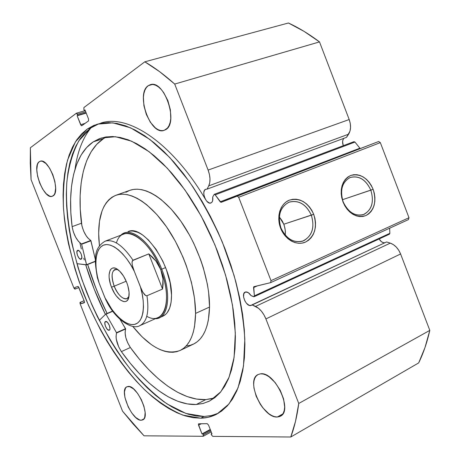 <?xml version="1.0" encoding="UTF-8"?>
<svg xmlns="http://www.w3.org/2000/svg" width="460" height="460" viewBox="0 0 460 460"><rect width="100%" height="100%" fill="white"/><g stroke="black" fill="none" stroke-linecap="round" stroke-linejoin="round"><path stroke-width="0.69" d="M389.424 234.197L389.856 233.318L254.414 295.843L254.092 296.746L251.016 295.584L248.296 292.663L245.565 291.968L243.84 293.618L243.581 296.976L244.875 300.921L246.405 303.221L249.124 305.331L251.309 305.371L386.572 241.954L252.028 304.83L255.559 306.412L390.293 243.133L386.572 241.954L390.293 243.133C394.829 244.795 398.262 248.406 400.591 253.966L265.914 318.929L400.591 253.966L398.751 250.274L396.278 247.072L393.38 244.628L390.293 243.133L255.559 306.412C259.888 308.585 263.339 312.76 265.914 318.929L298.747 403.466L429.807 330.378L400.591 253.966L429.807 330.378C427.081 342.43 423.372 353.274 418.686 362.905L290.795 437L418.686 362.905L424.988 347.553L429.807 330.378L298.747 403.466C297.085 416.07 294.434 427.248 290.795 437L212.808 436.367L211.479 434.953L211.094 433.964L211.859 433.55L211.094 433.964L212.02 433.97L208.529 425.063L207.207 423.66L198.599 423.827L198.553 425.184L201.244 423.752L198.553 425.184L201.986 433.929L210.255 429.456L201.986 433.929L202.883 433.935L210.41 429.858L202.883 433.935L203.268 434.907L210.789 430.824L203.268 434.907L203.061 436.287L144.037 435.81L122.555 411.194L80.103 303.732L80.109 302.364L84.105 300.754L80.488 302.249L81.069 303.721L84.537 302.277L81.069 303.721L84.358 302.732L84.347 301.363L78.879 287.523L77.884 286.465L74.681 287.558L75.262 289.024L78.896 287.558L74.911 289.144L73.922 288.092L31.073 179.63L30.366 147.752L76.406 113.206L77.838 115.241L86.118 112.815L77.13 115.765L86.227 113.097L77.13 115.765L80.644 124.712L85.048 123.395L80.644 124.712L81.696 125.758L88.515 120.922L88.556 119.042L84.985 109.923L84.26 110.463L85.1 110.222L84.26 110.463L83.864 109.451L83.898 107.554L144.802 61.818L288.42 23C298.73 27.761 309.091 34.063 319.504 41.906L174.708 84.059L159.603 71.656L144.802 61.818C154.566 67.534 164.536 74.945 174.708 84.059L208.115 170.085L349.192 119.537L208.115 170.085L174.708 84.059L319.504 41.906L349.192 119.537C351.181 125.269 350.986 130.151 348.611 134.182L208.731 185.88L209.748 182.706L209.99 178.796L209.432 174.472L208.115 170.085C210.392 176.427 210.599 181.694 208.731 185.88L348.611 134.182L346.535 137.339L207.069 189.146L208.731 185.88L207.069 189.146L205.649 189.284L204.453 190.417L203.843 192.406L203.912 194.954L205.229 198.961L206.73 201.181L209.346 203.009L210.962 202.946C212.572 202.107 213.152 200.123 212.71 196.995L214.216 194.344L212.71 196.995L212.612 200.836L211.956 202.176L210.916 202.963C206.293 205.097 200.87 191.009 205.649 189.284L207.069 189.146L346.535 137.339L349.974 131.157L350.549 127.506L350.284 123.521L349.192 119.537L319.504 41.906L303.922 31.291L288.42 23L144.802 61.818L83.898 107.554L83.864 109.451L84.26 110.463L84.985 109.923L88.556 119.042L88.515 120.922L81.794 125.712L81.213 125.591L77.13 115.765L77.838 115.241L77.447 114.247L76.877 113.367L76.302 113.258L30.366 147.752L30.262 163.444L31.073 179.63L73.922 288.092L74.911 289.144L75.262 289.024L74.681 287.558L77.884 286.465L78.384 286.701L84.347 301.363L84.312 302.749L81.069 303.721L80.488 302.249L79.971 302.513L80.103 303.732L122.555 411.194L133.13 423.965L144.037 435.81L203.061 436.287L203.429 435.884L203.268 434.907L202.883 433.935L201.986 433.929L198.386 424.2L198.755 423.786L207.207 423.66L208.529 425.063L212.02 433.97L211.094 433.964L211.479 434.953L212.808 436.367L290.795 437L295.516 421.308L298.747 403.466L265.914 318.929L263.931 314.807L261.401 311.161L258.531 308.286L252.028 304.83L250.838 305.526C246.175 306.866 240.643 293.773 245.157 292.106L245.565 291.968C247.394 291.709 249.211 292.911 251.016 295.584L253.627 296.723L254.397 296.303L253.736 286.775L270.63 282.641L271.003 280.657L238.683 197.271L237.021 195.931L220.949 202.348L215.188 194.844L214.216 194.344L215.188 194.844L220.202 201.808L359.887 148.189L354.959 142.065L353.953 141.668L214.251 194.333M343.902 138.322C342.389 140.179 342.188 142.635 343.292 145.688L342.591 141.76L343.074 139.581L343.902 138.322M379.115 238.964C380.702 241.592 382.588 242.868 384.784 242.794L383.375 242.679L381.461 241.718L379.115 238.964M343.143 201.814C348.381 212.629 355.39 216.792 364.182 214.308C371.973 209.524 374.193 201.48 370.829 190.17L373.123 189.302C376.78 201.606 374.377 210.364 365.907 215.573C356.345 218.293 348.709 213.756 342.993 201.969L343.143 201.814C339.675 189.94 342.096 181.798 350.411 177.399C359.139 175.398 365.941 179.653 370.829 190.17C374.359 202.256 371.772 210.444 363.078 214.722C354.591 216.407 347.95 212.106 343.143 201.814L341.774 197.892L341.193 193.729L341.28 189.641L342.016 185.788L343.384 182.333L345.316 179.394L347.743 177.094L350.56 175.513L353.659 174.714L356.92 174.714L360.214 175.507L363.423 177.065L366.424 179.32L369.104 182.183L371.364 185.552L373.123 189.302L374.319 193.28L374.906 197.351L374.854 201.359L374.175 205.16L372.882 208.604L371.024 211.56L368.673 213.911L365.907 215.573L362.831 216.476L359.57 216.568L356.241 215.855L352.975 214.348L349.899 212.112L347.139 209.225L344.81 205.798L342.993 201.969C339.325 189.313 341.843 180.492 350.56 175.513C360.134 173.15 367.661 177.744 373.123 189.302L342.441 199.715L370.829 190.17C365.803 179.555 358.886 175.34 350.089 177.525C342.085 182.108 339.773 190.204 343.143 201.814M280.945 227.964C286.511 239.269 294.107 243.53 303.738 240.741C312.305 235.554 314.841 227.033 311.339 215.188L313.703 214.291C317.515 227.177 314.766 236.452 305.452 242.109C296.706 246.071 284.958 239.608 280.623 228.2L280.945 227.964C277.328 215.475 280.111 206.85 289.288 202.084C298.827 199.853 306.176 204.223 311.339 215.188C315.025 227.953 312.029 236.641 302.364 241.247C293.129 243.07 285.988 238.642 280.945 227.964L280.623 228.2L279.352 223.922L278.777 219.541L278.927 215.228L279.795 211.157L281.336 207.483L283.492 204.355L286.177 201.888L289.277 200.175L292.669 199.272L296.228 199.214L299.816 199.991L303.295 201.578L306.532 203.895L309.419 206.868L311.834 210.375L313.703 214.291L314.95 218.46L315.525 222.738L315.416 226.964L314.617 230.977L313.162 234.629L311.092 237.774L308.493 240.304L305.452 242.109L302.082 243.116L298.517 243.277L294.889 242.587L291.347 241.063L288.023 238.763L285.05 235.767L282.549 232.202L280.623 228.2C276.161 216.844 280.324 203.648 289.277 200.175C299.765 197.512 307.907 202.222 313.703 214.291L283.797 224.233L311.339 215.188C306.009 204.096 298.523 199.778 288.886 202.239C280.082 207.207 277.432 215.786 280.945 227.964M285.286 235.238L285.303 230.5L284.332 225.762L283.797 224.233L279.3 216.919L282.147 220.794L283.797 224.233L284.895 227.907L285.39 231.679L285.286 235.238M107.082 313.455C99.239 297.614 92.765 281.284 87.653 264.471L96.088 288.702L101.206 300.938L107.082 313.455M90.919 127.886C82.662 138.207 77.378 151.932 75.055 169.056M79.873 242.811L81.328 248.975M83.766 258.175L84.26 259.929M85.709 264.805C90.919 281.83 97.48 298.373 105.403 314.427L94.26 289.288L85.709 264.805M99.084 123.677L90.856 127.926L87.348 128.995L97.29 124.165L112.849 122.843L130.605 127.84L149.862 139.432L169.734 157.492L189.181 181.43C201.601 199.968 212.664 220.208 222.364 242.155L234.117 275.615C240.016 298.034 243.587 319.257 244.823 339.279L243.489 366.103L238.027 387.906L228.976 403.978L217.016 414.017C211.985 416.662 206.569 418.054 200.778 418.192L182.844 415.121C170.355 409.814 157.883 401.626 145.44 390.551C120.894 366.413 99.032 331.666 83.662 293.79C72.645 264.724 65.918 236.308 63.491 208.552C62.847 190.785 64.193 174.645 67.545 160.126L75.463 141.784L87.348 128.995L90.856 127.926L78.89 140.72C72.812 152.139 68.804 165.795 66.872 181.689C64.682 214.808 72.128 254.478 86.733 292.531C98.532 321.252 113.143 346.897 130.559 369.455C142.387 383.37 154.612 394.893 167.233 404.029L186.007 413.477L203.993 416.484L200.778 418.192L193.091 417.691L185.15 415.874L177.037 412.804L168.826 408.543L160.592 403.178L152.392 396.784L144.29 389.447L136.338 381.236L128.593 372.243L121.095 362.543L113.896 352.21L107.03 341.326L100.539 329.969L88.82 306.124L79.011 281.279L74.899 268.669L68.408 243.455L66.079 231.012L64.4 218.787L63.394 206.873L63.077 195.345L63.48 184.31L64.618 173.857L66.504 164.082L69.15 155.083L72.559 146.976L76.734 139.857L81.667 133.826L87.348 128.995L93.742 125.453L100.826 123.291L108.548 122.596L116.851 123.435L125.666 125.856L134.901 129.904L144.463 135.585L154.249 142.893L164.134 151.771L173.989 162.167L183.678 173.972L193.068 187.053L202.015 201.25L210.392 216.384L218.074 232.242L224.946 248.601L230.903 265.23L235.871 281.888L239.786 298.339L242.61 314.358L244.312 329.728L244.904 344.252L244.409 357.765L242.851 370.11L240.292 381.179L236.802 390.873L232.449 399.13L227.315 405.91L221.49 411.188L215.067 414.983L208.133 417.3L200.778 418.192L203.993 416.484L211.537 415.541L218.632 413.103M39.33 161.667L40.721 161.121L42.337 161.253L45.954 163.547L49.628 168.222L52.779 174.57L54.895 181.573L55.643 188.123L54.93 193.189L54.056 194.913L52.29 196.282C43.826 200.048 31.199 166.399 39.33 161.667L40.204 161.236C48.777 157.441 61.421 192.245 52.877 196.012L51.451 196.443L49.829 196.207L46.259 193.786L42.694 189.152L39.658 182.994L37.588 176.209L36.788 169.792L37.392 164.68L38.209 162.874L39.33 161.667M141.335 420.233C132.135 421.222 118.623 389.827 126.914 386.768L129.68 386.641L133.549 388.918L137.638 393.449L141.295 399.544L143.934 406.237L145.141 412.47L144.727 417.26L143.934 418.87L142.784 419.871L141.335 420.233L139.639 419.951L135.78 417.525L131.796 412.994L128.265 407.054L124.913 397.423L124.447 391.88L125.528 388.027L126.609 386.935L128.012 386.463C136.896 384.577 151.133 416.8 142.755 419.888L141.335 420.233L143.882 418.933L141.335 420.233M148.298 85.652L152.484 84.45L148.298 85.652L150.535 84.634L153.042 84.496L155.716 85.267L158.453 86.917L161.149 89.395L163.685 92.598L167.888 100.665L170.384 109.825L170.775 118.594L170.16 122.394L169.033 125.591L167.452 128.081L164.134 130.37C150.397 135.901 135.315 93.547 148.298 85.652L150.288 84.698C164.283 79.252 179.072 123.464 165.473 129.766L163.185 130.594L160.672 130.548L158.039 129.634L155.376 127.897L150.362 122.262L146.349 114.494L143.911 105.714L143.405 97.169L143.917 93.386L144.929 90.126L146.406 87.509L148.298 85.652M277.305 417.013C262.631 418.301 245.301 379.966 258.054 374.543L260.498 373.836L263.177 374.014L266.098 375.021L269.152 376.838L275.172 382.576L280.267 390.373L283.613 398.975L284.665 406.996L284.274 410.377L283.285 413.16L281.75 415.236L279.726 416.536L277.305 417.013L274.585 416.662L271.67 415.501L268.669 413.592L262.867 407.853L260.274 404.236L256.162 396.192L253.954 388.033L253.678 384.278L253.977 380.926L254.846 378.108L256.255 375.935L258.163 374.486L260.498 373.836C274.631 371.099 293.325 410.579 280.468 416.185L277.305 417.013L282.842 413.919L277.305 417.013M254.11 296.734L389.442 234.192L389.856 233.318L389.631 228.206L389.856 233.318L254.414 295.843L253.523 287.615L257.485 285.815L253.523 287.615L253.857 286.695L270.63 282.641L271.003 280.657L408.992 217.724L380.339 142.635L378.637 141.507L380.339 142.635L238.683 197.271L271.003 280.657L408.992 217.724L380.339 142.635L238.683 197.271L237.021 195.931L378.637 141.507L221.174 202.32L220.202 201.808L359.887 148.189L354.959 142.065L215.188 194.844L354.959 142.065L353.941 141.674M408.44 219.604L408.992 217.724L408.44 219.604L270.63 282.641L408.44 219.604M360.318 148.545L359.887 148.189L360.318 148.545M77.447 114.247L85.727 111.82L77.447 114.247M80.132 302.358L84.094 300.719M205.177 198.864C171.545 142.008 127.546 113.781 100.855 123.09M97.29 124.378L90.856 127.926L85.14 132.767L80.172 138.793L75.963 145.912L72.513 154.019L69.834 163.007L67.919 172.77L66.746 183.218L66.315 194.241L66.596 205.752L67.58 217.655L69.236 229.862L71.541 242.282L77.999 267.455L82.093 280.042L91.879 304.842L97.508 316.905L110.072 339.969L116.938 350.825L124.142 361.123L131.646 370.794L139.403 379.759L147.367 387.941L155.48 395.249L163.697 401.609L171.954 406.945L180.182 411.177L188.318 414.224L196.282 416.012L203.993 416.484L211.376 415.575L218.339 413.235M128.012 231.662L127.995 231.667C142.939 223.686 172.005 264.971 171.528 295.073L170.125 282.82L166.399 269.692L162.782 261.079L156.049 249.303L148.339 239.867L143.025 235.307L140.403 233.623L137.833 232.34L132.969 231.052L130.72 231.041L127.972 231.679M115.954 195.253C103.276 201.026 97.583 215.843 98.883 239.706L99.429 245.738L98.67 233.226L99.492 221.26L102.016 210.996L103.902 206.632L106.202 202.854L108.899 199.703L111.981 197.219L115.42 195.454L119.192 194.425L123.268 194.172L127.615 194.712L132.192 196.052L136.953 198.197L141.847 201.135L146.832 204.861L156.837 214.527L166.508 226.843L175.381 241.281L183.022 257.197L186.26 265.472L191.389 282.17L194.534 298.396L195.58 313.404C195.172 333.172 190.003 345.535 180.073 350.48C165.634 355.563 149.856 347.53 132.739 326.376L142.151 336.892L151.196 344.5L155.727 347.409L160.206 349.669L164.594 351.256L168.855 352.13L172.943 352.274L176.818 351.67L180.435 350.301L183.753 348.174L186.731 345.287L189.336 341.653L191.521 337.295L193.269 332.247L194.54 326.548L195.58 313.404L209.536 307.056L195.58 313.404C195.655 287.419 184.006 252.23 166.853 227.338C149.684 202.411 129.3 190.428 115.954 195.253L129.921 190.319C143.526 185.409 164.082 197.15 181.246 221.766C198.392 246.347 209.858 281.209 209.536 307.056L208.616 292.14L207.362 284.188L203.308 267.766L200.548 259.486L193.735 243.277L189.756 235.543L180.901 221.271L171.218 209.122L161.167 199.6L156.147 195.943L151.208 193.062L146.395 190.969L141.766 189.681L137.356 189.181L133.216 189.468L129.898 190.331M180.09 350.474L193.447 344.12C203.567 339.083 208.932 326.726 209.536 307.056L208.351 320.143L207.006 325.824L205.189 330.872L202.929 335.231L200.255 338.876L197.208 341.78L193.821 343.936L190.135 345.339L186.202 345.983M107.105 313.444C99.262 297.603 92.788 281.273 87.676 264.46L93.828 282.716L98.699 295.044L107.105 313.444M129.375 190.52L125.867 192.314M162.064 316.514L165.698 314.341L167.233 312.645L169.654 308.114L171.108 302.18L171.528 295.073C171.499 306.372 168.624 313.409 162.903 316.187M117.904 269.623C111.78 268.991 110.538 274.517 114.189 286.195L111.51 287.212C106.306 274.712 110.003 263.528 117.794 269.543C121.319 272.234 124.286 276.529 126.701 282.428L123.55 276.121L119.715 271.187L115.793 268.393L113.999 267.938L112.407 268.14L111.078 268.979L110.055 270.417L109.077 274.844L109.146 277.656L110.388 283.958L111.51 287.212L114.551 293.33L116.357 295.975L120.221 299.937L123.93 301.651L125.551 301.559L126.931 300.823L128.012 299.466L128.748 297.534L129.082 292.249L127.851 285.786L126.701 282.428C128.766 287.856 129.513 292.56 128.949 296.55C127.633 306.745 116.397 300.42 111.51 287.212L114.189 286.195C111.147 277.449 111.377 271.877 114.885 269.479L117.904 269.623M126.207 281.233L114.189 286.195L126.207 281.233M116.466 242.966C121.762 222.565 148.557 237.061 160.73 269.566L161.742 269.18C151.564 242.23 130.094 225.302 120.859 235.204L124.188 233.117C134.423 228.47 152.703 245.404 161.742 269.18L165.6 267.582L161.742 269.18C170.723 291.554 169.125 314.042 159.189 317.843L155.353 318.717C168.188 319.091 172.017 294.607 161.742 269.18L160.73 269.566C173.265 300.317 164.088 326.439 146.763 316.313M160.73 269.566C151.84 246.18 133.871 229.511 123.809 234.077L105.139 241.184C113.401 238.82 122.693 245.157 133.02 260.205L148.787 253.891L155.928 261.056L160.73 269.566L162.972 279.042L162.564 289.058L146.964 295.734C149.304 311.914 146.981 321.856 139.995 325.571L158.24 317.429C168.009 313.691 169.562 291.565 160.73 269.566L158.637 265.161L155.928 261.056L152.634 257.278L148.787 253.891L132.503 260.624L132.026 262.706L132.422 265.633L134.28 271.256L141.559 289.627L142.882 292.267L145.671 295.561L146.964 295.734L162.564 289.058L148.787 253.891L162.564 289.058L163.099 284.01L162.972 279.042L162.179 274.212L160.73 269.566M97.031 274.643L97.376 277.748L99.101 282.975L105.869 299.995L108.681 304.641M139.8 325.651C146.93 322.058 149.316 312.087 146.964 295.734L145.671 295.561L144.572 294.653L142.882 292.267L140.421 286.89L142.169 293.969L143.198 300.731L143.485 306.958L143.02 312.449L141.835 317.055L139.978 320.637L137.517 323.11L134.544 324.415L131.146 324.536L127.437 323.495L123.527 321.344L119.531 318.165L115.558 314.053L111.711 309.137L104.811 297.459L99.101 282.975L97.388 276.374L96.284 269.986L95.835 263.977L96.048 258.526L96.933 253.788L98.474 249.901L100.636 247.003L103.379 245.186L106.622 244.536L110.279 245.088L114.247 246.853L118.404 249.797L122.624 253.845L126.764 258.877L130.697 264.747L134.28 271.256L140.421 286.89C144.762 300.041 145.412 321.759 134.544 324.415C123.493 326.364 110.118 309.057 104.811 297.459L107.243 302.668C116.61 320.637 132.837 330.234 139.995 325.571M105.139 241.184C92.598 248.641 94.725 261.326 97.301 277.397L99.101 282.975C95.105 270.957 93.368 249.878 103.379 245.186C113.746 241.155 128.478 258.56 134.28 271.256L132.422 265.633L132.026 262.706L132.204 261.263L133.02 260.205C122.676 245.134 113.373 238.797 105.11 241.201M128.972 296.412L126.931 298.649C122.463 299.356 118.214 295.205 114.189 286.195C118.042 296.493 126.603 302.582 128.972 296.412M112.677 311.058L105.857 313.984L99.262 320.407L105.857 313.984L112.677 311.058L105.88 313.967L116.524 332.77L116.046 336.737L116.265 339.072L118.668 346.823L121.382 351.618L130.375 347.507C153.301 379.466 181.941 400.965 205.758 399.596L196.311 404.495C172.747 405.657 144.273 383.853 121.382 351.624L130.22 363.199L139.432 373.669L148.919 382.869L158.579 390.643L168.28 396.842L177.899 401.304L187.295 403.897L196.311 404.495L205.758 399.596L214.423 397.992M109.112 330.234C106.783 330.981 103.195 322.259 105.518 321.505L104.794 323.075L105.443 326.301L107.232 329.256L109.112 330.234L109.733 329.734L109.992 328.635L109.342 325.392L107.537 322.414L105.656 321.459C107.962 320.643 111.602 329.423 109.267 330.182L109.112 330.234M81.104 259.204L81.092 259.204C78.815 260.325 75.216 251.171 77.625 250.384L76.843 252.218L77.539 255.547L79.298 258.439L81.104 259.204L81.897 257.381L81.201 254.029L79.43 251.125L77.654 250.372C79.936 249.245 83.542 258.48 81.104 259.204L81.092 259.204M93.299 141.829L101.309 138.029L115.5 136.724L131.686 141.231L149.212 151.765L167.267 168.176L184.908 189.899L201.123 215.947L214.964 244.944L225.613 275.258L232.495 305.158L235.319 333L234.1 357.362L229.103 377.194L220.817 391.799L209.84 400.884L203.303 403.42L196.311 404.495L202.929 403.512L209.15 401.235L214.889 397.63L220.07 392.685L224.618 386.406L228.453 378.81L231.501 369.943L233.709 359.869L235.02 348.674L235.388 336.467L234.778 323.38L233.185 309.568L230.609 295.193L227.073 280.456L222.6 265.541L217.258 250.665L211.111 236.02L204.251 221.823L196.765 208.259L188.772 195.511L180.383 183.741L171.712 173.086L162.88 163.668L154.008 155.578L145.21 148.885L136.585 143.623L128.237 139.823L120.25 137.465L112.7 136.54L105.656 136.994L99.176 138.782L93.299 141.829L103.517 138.627L93.299 141.829L86.658 147.511L81.138 154.991L76.774 164.076L73.571 174.564L71.524 186.26L70.621 198.967L70.829 212.486L72.111 226.636C67.206 188.267 74.008 154.525 93.299 141.829M106.605 136.85L103.517 138.627C83.91 151.38 76.762 185.035 81.437 223.244L72.111 226.636L73.376 231.943L75.601 237.113L78.436 241.339L81.598 244.162L86.584 264.77L76.877 263.672L86.537 264.908L95.352 261.458L86.56 264.891M105.88 313.967L116.478 332.678L125.551 328.653L116.478 332.678L116.552 333.017L125.626 328.986C124.309 334.23 125.896 340.4 130.375 347.501L121.382 351.624C116.903 344.465 115.293 338.261 116.552 333.017L125.626 328.986L120.037 319.332L125.597 328.745L125.085 332.706L125.804 337.542L127.661 342.74L130.375 347.507L139.23 358.978L148.471 369.346L158.004 378.442L167.716 386.112L177.48 392.207L187.174 396.577L196.65 399.079L205.758 399.596L212.451 398.561M103.517 138.627L96.755 144.325L91.12 151.806L86.629 160.879L83.312 171.35L81.155 183.017L80.138 195.678L80.247 209.15L81.92 225.854L83.68 231.167L86.256 235.928L87.734 237.86L90.913 240.655L95.398 259.693L90.764 240.448L81.454 243.955L81.627 244.26L90.942 240.752L81.627 244.26L86.537 264.908M95.352 261.234L86.566 264.673L95.352 261.234M81.437 223.244C82.955 231.38 86.06 237.113 90.764 240.448L81.454 243.955C76.78 240.58 73.669 234.807 72.111 226.636L81.437 223.244M106.064 314.14L112.815 311.242L106.064 314.14M203.234 436.247L211.215 431.911M85.261 110.624L76.418 113.2M353.959 141.668L214.233 194.338M159.189 317.843L162.926 316.175"/></g></svg>
